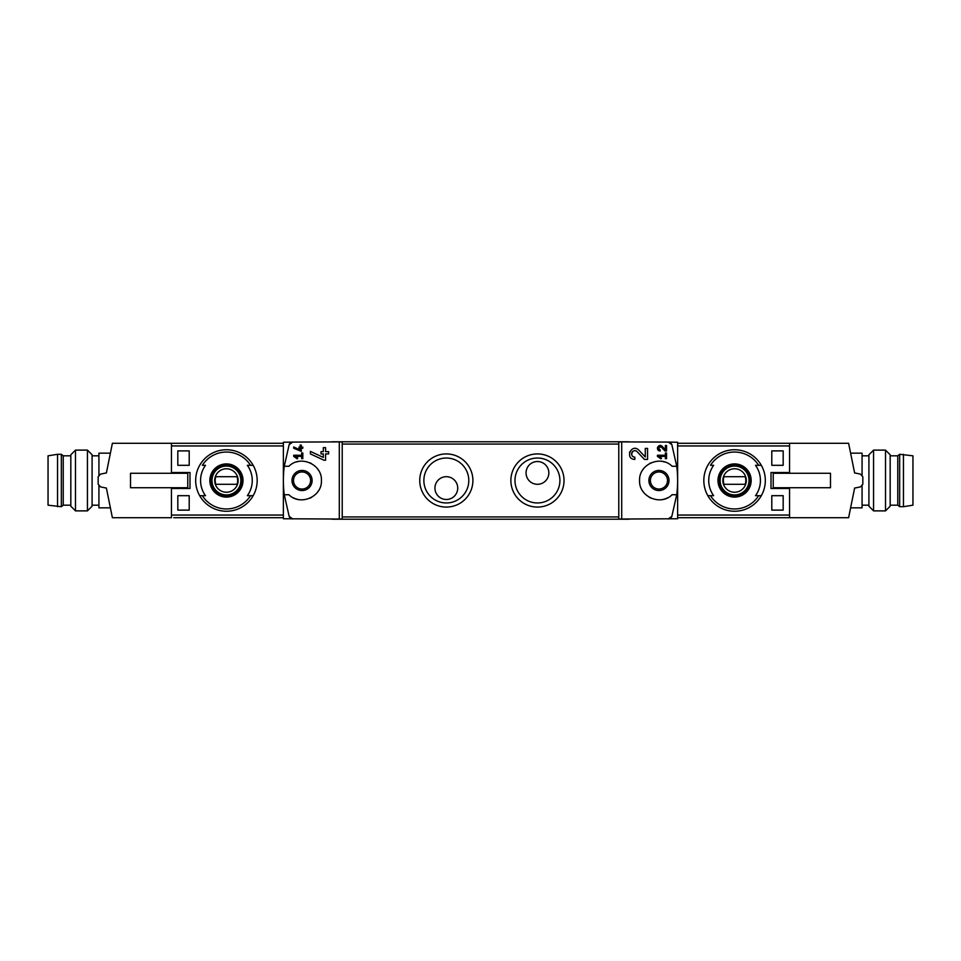 <?xml version="1.0" encoding="UTF-8"?>
<svg xmlns="http://www.w3.org/2000/svg" width="961" height="961" viewBox="0 0 961 961"><rect width="100%" height="100%" fill="white"/><g stroke="black" fill="none" stroke-linecap="round" stroke-linejoin="round"><path stroke-width="1.44" d="M657.432 455.25L657.432 456.391L660.94 458.841L661.468 458.085L659.054 456.391L665.396 456.391L665.396 458.673L666.538 458.673L666.538 452.979L665.396 452.979L665.396 455.25L657.432 455.25M621.707 519.096L621.707 441.904L618.776 441.952L618.776 519.048L677.625 518.76L677.625 442.24L668.315 442.084L671.847 444.679L676.736 466.265L672.075 466.265C660.7 454.637 638.729 464.295 639.582 480.512C638.729 496.705 660.736 506.351 672.075 494.735L676.736 494.735L671.847 516.321L668.315 518.916A3.796 3.796 0 0 0 671.847 516.321M671.847 444.679A3.796 3.796 0 0 0 668.315 442.084L621.707 441.904M645.275 457.004L638.849 450.156C631.461 442.841 624.386 459.046 634.837 459.43L634.837 457.148C628.722 456.931 632.855 447.43 637.191 451.718L644.435 459.43L647.558 459.43L647.558 448.415L645.275 448.415L645.275 457.004L638.849 450.156M665.396 449.772L662.189 446.348C658.465 442.709 654.958 450.793 660.183 450.985L660.183 449.844C657.949 447.814 658.345 446.913 661.36 447.117L664.976 450.985L666.538 450.985L666.538 445.472L665.396 445.472L665.396 449.772L662.189 446.348M293.706 446.961L293.706 448.222L301.298 451.382L301.298 448.222L302.811 448.222L302.811 447.093L301.298 447.093L301.298 445.075L300.156 445.075L300.156 447.093L299.015 447.093L299.015 448.222L300.156 448.222L300.156 449.976L293.706 446.961L300.156 449.976M289.153 516.321A3.796 3.796 0 0 0 292.685 518.916L289.153 516.321L284.264 494.735L288.925 494.735C300.264 506.351 322.271 496.705 321.418 480.512C322.271 464.295 300.3 454.637 288.925 466.265L284.264 466.265L289.153 444.679L292.685 442.084L283.375 442.24L283.375 518.76L342.224 519.048L342.224 441.952L339.293 441.904L339.293 519.096M339.293 441.904L292.685 442.084A3.796 3.796 0 0 0 289.153 444.679M293.706 455.25L293.706 456.391L297.213 458.841L297.742 458.085L295.327 456.391L301.67 456.391L301.67 458.673L302.811 458.673L302.811 452.979L301.67 452.979L301.67 455.25L293.706 455.25M310.403 451.394L310.403 453.916L323.953 460.223L325.587 460.223L325.587 453.928L328.626 453.928L328.626 451.646L325.587 451.646L325.587 447.622L323.316 447.622L323.316 451.646L321.034 451.646L321.034 453.928L323.316 453.928L323.316 457.412L310.403 451.394L323.316 457.412M787.275 488.476L787.275 487.72M787.275 473.28L787.275 472.524M783.179 450.889L783.179 465.316L771.791 465.316L771.791 450.889L783.179 450.889L771.791 450.889M783.179 495.684L783.179 510.111L771.791 510.111L771.791 495.684L783.179 495.684L771.791 495.684M283.375 515.06L171.442 515.06L171.442 488.476L190.002 488.476L190.002 472.524L171.442 472.524L171.442 445.94L283.375 445.94M177.821 465.316L189.209 465.316L189.209 450.889L177.821 450.889L177.821 465.316L189.209 465.316M177.821 510.111L189.209 510.111L189.209 495.684L177.821 495.684L177.821 510.111L189.209 510.111M677.625 445.94L789.558 445.94L789.558 472.524L770.998 472.524L770.998 488.476L789.558 488.476L789.558 515.06L677.625 515.06M250.509 465.316A28.482 28.482 0 0 0 202.339 465.316L205.498 465.316A25.851 25.851 0 0 0 205.498 495.684L199.684 495.684A30.752 30.752 0 0 1 226.424 449.748A30.752 30.752 0 0 1 253.163 495.684L247.337 495.684A25.851 25.851 0 0 0 247.337 465.316L253.163 465.316L247.337 465.316M202.339 495.684L199.684 495.684A30.752 30.752 0 0 0 253.163 495.684L250.509 495.684A28.482 28.482 0 0 1 202.339 495.684M758.661 465.316A28.482 28.482 0 0 0 710.491 465.316L713.663 465.316A25.851 25.851 0 0 0 713.663 495.684L707.837 495.684A30.752 30.752 0 0 1 734.576 449.748A30.752 30.752 0 0 1 761.316 495.684L755.502 495.684A25.851 25.851 0 0 0 755.502 465.316L761.316 465.316L755.502 465.316M761.316 495.684L758.661 495.684A28.482 28.482 0 0 1 710.491 495.684L707.837 495.684A30.752 30.752 0 0 0 761.316 495.684A30.752 30.752 0 0 1 707.837 495.684M173.725 517.703L283.375 517.703M171.442 473.28L171.442 443.297L283.375 443.297M302.054 470.434A10.066 10.066 0 0 1 310.763 485.533A10.066 10.066 0 0 1 293.345 485.533A10.066 10.066 0 0 1 302.054 470.434M284.264 466.265A113.903 113.903 0 0 0 284.264 494.735M293.165 497.702A19.364 19.364 0 0 0 298.847 499.6M309.826 498.23A19.364 19.364 0 0 0 311.772 497.245M317.827 491.732A19.364 19.364 0 0 0 318.259 491.095M318.271 469.917A19.364 19.364 0 0 0 317.598 468.944M311.28 463.478A19.364 19.364 0 0 0 309.838 462.77M298.871 461.4A19.364 19.364 0 0 0 296.276 462.013M537.451 507.072A26.572 26.572 0 0 0 560.467 467.214A26.572 26.572 0 0 0 514.435 467.214A26.572 26.572 0 0 0 537.451 507.072M446.324 507.072A26.572 26.572 0 0 0 469.34 467.214A26.572 26.572 0 0 0 423.308 467.214A26.572 26.572 0 0 0 446.324 507.072M676.736 494.735A113.903 113.903 0 0 0 676.736 466.265M789.558 487.72L789.558 517.703L677.625 517.703M854.617 473.028A113.903 113.903 0 0 0 854.605 472.908L848.611 443.297L677.625 443.297M629.083 519.228L331.917 519.228M629.083 441.772L331.917 441.772M457.724 488.092A11.388 11.388 0 0 0 440.631 478.23A11.388 11.388 0 0 0 440.631 497.954A11.388 11.388 0 0 0 457.724 488.092M446.324 502.963A22.463 22.463 0 0 0 465.785 469.268A22.463 22.463 0 0 0 426.876 469.268A22.463 22.463 0 0 0 446.324 502.963M548.839 472.908A11.388 11.388 0 0 0 531.757 463.046A11.388 11.388 0 0 0 531.757 482.77A11.388 11.388 0 0 0 548.839 472.908M537.451 502.963A22.463 22.463 0 0 0 556.912 469.268A22.463 22.463 0 0 0 517.991 469.268A22.463 22.463 0 0 0 537.451 502.963M658.946 471.959A8.541 8.541 0 0 1 667.487 480.5A8.541 8.541 0 0 1 658.946 489.041A8.541 8.541 0 0 1 650.405 480.5A8.541 8.541 0 0 1 658.946 471.959M658.946 490.566A10.066 10.066 0 0 0 667.655 475.467A10.066 10.066 0 0 0 650.237 475.467A10.066 10.066 0 0 0 658.946 490.566M664.724 462.013A19.364 19.364 0 0 0 662.129 461.4M651.162 462.77A19.364 19.364 0 0 0 649.72 463.478M643.402 468.944A19.364 19.364 0 0 0 642.729 469.917M642.741 491.095A19.364 19.364 0 0 0 643.173 491.732M649.228 497.245A19.364 19.364 0 0 0 651.174 498.23M662.153 499.6A19.364 19.364 0 0 0 667.835 497.702M302.054 471.959A8.541 8.541 0 0 1 309.454 484.776A8.541 8.541 0 0 1 294.655 484.776A8.541 8.541 0 0 1 302.054 471.959M734.576 463.911A16.589 16.589 0 0 1 740.655 495.936A16.589 16.589 0 0 1 718.275 483.587A16.589 16.589 0 0 1 734.576 463.911M734.576 496.561A16.061 16.061 0 0 0 750.637 480.5A16.061 16.061 0 0 0 734.576 464.439A16.061 16.061 0 0 0 718.516 480.5A16.061 16.061 0 0 0 734.576 496.561M734.576 465.689A14.811 14.811 0 0 1 747.406 487.9A14.811 14.811 0 0 1 721.759 487.9A14.811 14.811 0 0 1 734.576 465.689M226.424 463.911A16.589 16.589 0 0 1 232.502 495.936A16.589 16.589 0 0 1 210.123 483.587A16.589 16.589 0 0 1 226.424 463.911M226.424 496.561A16.061 16.061 0 0 0 242.484 480.5A16.061 16.061 0 0 0 226.424 464.439A16.061 16.061 0 0 0 210.363 480.5A16.061 16.061 0 0 0 226.424 496.561M226.424 465.689A14.811 14.811 0 0 1 239.241 487.9A14.811 14.811 0 0 1 213.594 487.9A14.811 14.811 0 0 1 226.424 465.689M734.576 468.776A11.724 11.724 0 0 1 744.739 486.362A11.724 11.724 0 0 1 724.426 486.362A11.724 11.724 0 0 1 734.576 468.776M724.005 476.704A11.244 11.244 0 0 0 724.005 484.296L745.159 484.296A11.244 11.244 0 0 0 745.159 476.704L724.005 476.704M734.576 466.073A14.427 14.427 0 0 1 747.069 487.72A14.427 14.427 0 0 1 722.083 487.72A14.427 14.427 0 0 1 734.576 466.073M226.424 468.776A11.724 11.724 0 0 1 236.574 486.362A11.724 11.724 0 0 1 216.261 486.362A11.724 11.724 0 0 1 226.424 468.776M215.841 476.704A11.244 11.244 0 0 0 215.841 484.296L236.995 484.296A11.244 11.244 0 0 0 236.995 476.704L215.841 476.704M226.424 466.073A14.427 14.427 0 0 1 238.917 487.72A14.427 14.427 0 0 1 213.931 487.72A14.427 14.427 0 0 1 226.424 466.073M173.725 488.476L173.725 487.72M173.725 473.28L173.725 472.524M783.179 510.111L771.791 510.111M783.179 465.316L771.791 465.316M177.821 450.889L189.209 450.889M177.821 495.684L189.209 495.684M297.742 458.085L295.327 456.391M629.779 451.754A5.502 5.502 0 0 0 629.527 452.487M637.191 451.718A3.231 3.231 0 0 0 631.87 452.655M631.713 453.136A3.231 3.231 0 0 0 631.954 455.382M632.134 455.67A3.231 3.231 0 0 0 634.837 457.148M661.468 458.085L659.054 456.391M657.648 447.165A2.751 2.751 0 0 0 657.432 448.078M657.54 448.991A2.751 2.751 0 0 0 657.865 449.712M661.36 447.117A1.61 1.61 0 0 0 658.693 447.61M658.826 449.099A1.61 1.61 0 0 0 660.183 449.844M868.912 505.174L862.077 505.174M854.605 472.908L860.491 474.121L862.834 476.812L862.834 484.188L860.491 486.879L854.605 488.092A113.903 113.903 0 0 0 854.617 487.972M854.605 488.092L848.611 517.703L789.558 517.703M789.558 443.297L789.558 473.28M830.484 487.72L773.233 487.72L773.233 473.28L830.484 473.28L830.484 487.72M788.801 472.908L787.275 472.908M788.801 488.092L787.275 488.092M788.801 472.524L788.801 473.28M788.801 487.72L788.801 488.476M862.077 485.053L862.077 507.84L851.53 507.84M862.077 475.947L862.077 453.16L851.53 453.16M868.912 506.219L868.912 454.781L873.561 450.12L873.561 510.88L868.912 506.219M885.513 450.12L890.174 454.781L890.174 506.219L885.513 510.88L885.513 450.12L873.561 450.12M885.513 510.88L873.561 510.88M903.46 506.699L912.95 505.174L912.95 455.826L899.664 454.301L899.664 506.699L903.46 506.699L903.46 454.301M899.664 506.699L897.766 505.174L897.766 455.826L899.664 454.301M897.766 505.174L890.174 505.174M92.088 455.826L98.923 455.826M171.442 487.72L171.442 517.703L112.389 517.703L106.395 488.092A113.903 113.903 0 0 1 106.383 487.972M106.395 488.092L100.509 486.879L98.166 484.188L98.166 476.812L100.509 474.121L106.395 472.908A113.903 113.903 0 0 0 106.383 473.028M106.395 472.908L112.389 443.297L171.442 443.297M130.516 473.28L187.767 473.28L187.767 487.72L130.516 487.72L130.516 473.28M172.199 488.092L173.725 488.092M172.199 472.908L173.725 472.908M172.199 488.476L172.199 487.72M172.199 473.28L172.199 472.524M98.923 475.947L98.923 453.16L109.47 453.16M98.923 485.053L98.923 507.84L109.47 507.84M92.088 454.781L92.088 506.219L87.439 510.88L87.439 450.12L92.088 454.781M75.487 510.88L70.826 506.219L70.826 454.781L75.487 450.12L75.487 510.88L87.439 510.88M75.487 450.12L87.439 450.12M57.54 454.301L48.05 455.826L48.05 505.174L61.336 506.699L61.336 454.301L57.54 454.301L57.54 506.699M61.336 454.301L63.234 455.826L63.234 505.174L61.336 506.699M63.234 455.826L70.826 455.826M199.684 465.316A30.752 30.752 0 0 1 253.163 465.316M253.163 495.684A30.752 30.752 0 0 1 199.684 495.684M707.837 465.316A30.752 30.752 0 0 1 761.316 465.316M618.776 516.946L342.224 516.946M618.776 444.054L342.224 444.054M868.912 455.826L862.077 455.826M897.766 455.826L890.174 455.826M92.088 505.174L98.923 505.174M63.234 505.174L70.826 505.174"/></g></svg>
